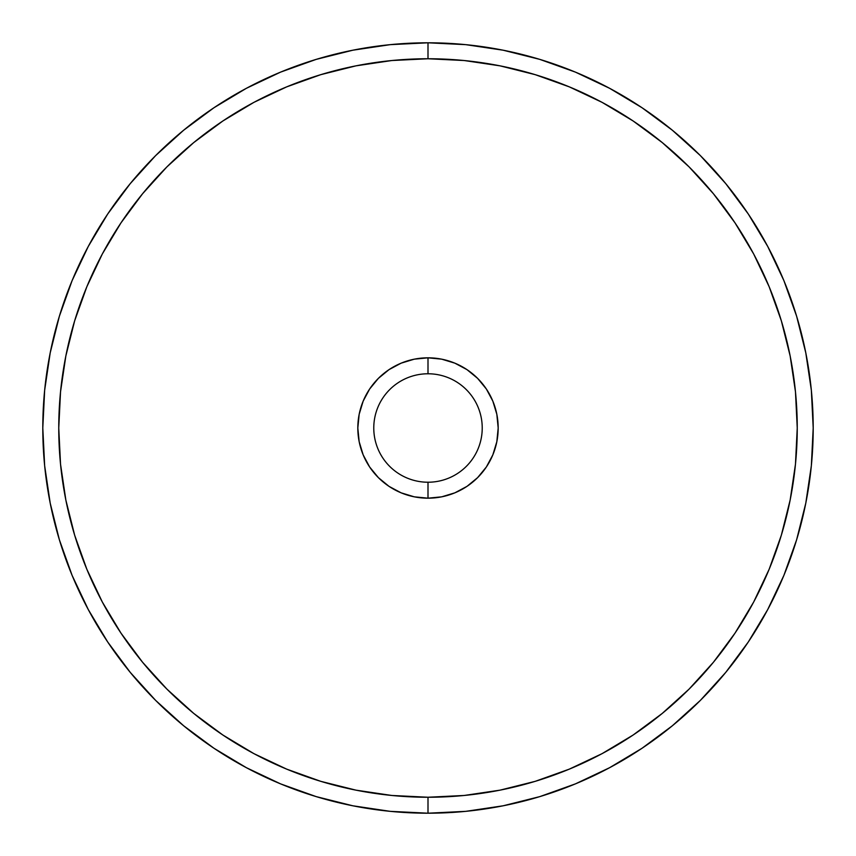 <?xml version="1.0" encoding="UTF-8"?>
<svg xmlns="http://www.w3.org/2000/svg" width="856" height="856" viewBox="0 0 856 856"><rect width="100%" height="100%" fill="white"/><g stroke="black" fill="none" stroke-linecap="round" stroke-linejoin="round"><path stroke-width="1.28" d="M428 373.772A54.228 54.228 0 0 0 373.772 428A54.228 54.228 0 0 0 428 482.228L428 498.181A70.181 70.181 0 0 1 357.819 428A70.181 70.181 0 0 1 428 357.819L428 373.772A54.228 54.228 0 0 1 482.228 428A54.228 54.228 0 0 1 428 482.228A54.228 54.228 0 0 1 373.772 428A54.228 54.228 0 0 1 428 373.772L428 357.819L441.696 359.167L454.857 363.158L466.991 369.642L477.627 378.373L486.358 389.009L492.842 401.143L496.833 414.304L498.181 428L496.833 441.696L492.842 454.857L486.358 466.991L477.627 477.627L466.991 486.358L454.857 492.842L441.696 496.833L428 498.181L414.304 496.833L401.143 492.842L389.009 486.358L378.373 477.627L369.642 466.991L363.158 454.857L359.167 441.696L357.819 428L359.167 414.304L363.158 401.143L369.642 389.009L378.373 378.373L389.009 369.642L401.143 363.158L414.304 359.167L428 357.819A70.181 70.181 0 0 1 498.181 428A70.181 70.181 0 0 1 428 498.181L428 482.228A54.228 54.228 0 0 0 482.228 428A54.228 54.228 0 0 0 428 373.772M428 42.8L428 58.754A369.246 369.246 0 0 1 797.246 428A369.246 369.246 0 0 1 428 797.246L428 813.2A385.2 385.2 0 0 0 813.2 428A385.2 385.2 0 0 0 428 42.8A385.2 385.2 0 0 1 813.2 428A385.2 385.2 0 0 1 428 813.2A385.2 385.2 0 0 1 42.8 428A385.2 385.2 0 0 1 428 42.8L465.76 44.651L503.146 50.204L539.815 59.385L575.414 72.118L609.579 88.286L642.011 107.717L672.367 130.24L700.379 155.621L725.76 183.633L748.283 213.989L767.714 246.421L783.882 280.586L796.615 316.185L805.796 352.854L811.349 390.24L813.2 428L811.349 465.76L805.796 503.146L796.615 539.815L783.882 575.414L767.714 609.579L748.283 642.011L725.76 672.367L700.379 700.379L672.367 725.76L642.011 748.283L609.579 767.714L575.414 783.882L539.815 796.615L503.146 805.796L465.76 811.349L428 813.2L390.24 811.349L352.854 805.796L316.185 796.615L280.586 783.882L246.421 767.714L213.989 748.283L183.633 725.76L155.621 700.379L130.24 672.367L107.717 642.011L88.286 609.579L72.118 575.414L59.385 539.815L50.204 503.146L44.651 465.76L42.8 428L44.651 390.24L50.204 352.854L59.385 316.185L72.118 280.586L88.286 246.421L107.717 213.989L130.24 183.633L155.621 155.621L183.633 130.24L213.989 107.717L246.421 88.286L280.586 72.118L316.185 59.385L352.854 50.204L390.24 44.651L428 42.8A385.2 385.2 0 0 0 42.8 428A385.2 385.2 0 0 0 428 813.2L428 797.246L464.198 795.47L500.032 790.152L535.193 781.346L569.304 769.137L602.068 753.655L633.14 735.015L662.244 713.433L689.101 689.101L713.433 662.244L735.015 633.14L753.655 602.068L769.137 569.304L781.346 535.193L790.152 500.032L795.47 464.198L797.246 428L795.47 391.802L790.152 355.968L781.346 320.807L769.137 286.696L753.655 253.932L735.015 222.86L713.433 193.756L689.101 166.899L662.244 142.567L633.14 120.985L602.068 102.346L569.304 86.863L535.193 74.654L500.032 65.848L464.198 60.53L428 58.754L391.802 60.53L355.968 65.848L320.807 74.654L286.696 86.863L253.932 102.346L222.86 120.985L193.756 142.567L166.899 166.899L142.567 193.756L120.985 222.86L102.346 253.932L86.863 286.696L74.654 320.807L65.848 355.968L60.53 391.802L58.754 428L60.53 464.198L65.848 500.032L74.654 535.193L86.863 569.304L102.346 602.068L120.985 633.14L142.567 662.244L166.899 689.101L193.756 713.433L222.86 735.015L253.932 753.655L286.696 769.137L320.807 781.346L355.968 790.152L391.802 795.47L428 797.246A369.246 369.246 0 0 1 58.754 428A369.246 369.246 0 0 1 428 58.754L428 42.8"/></g></svg>
